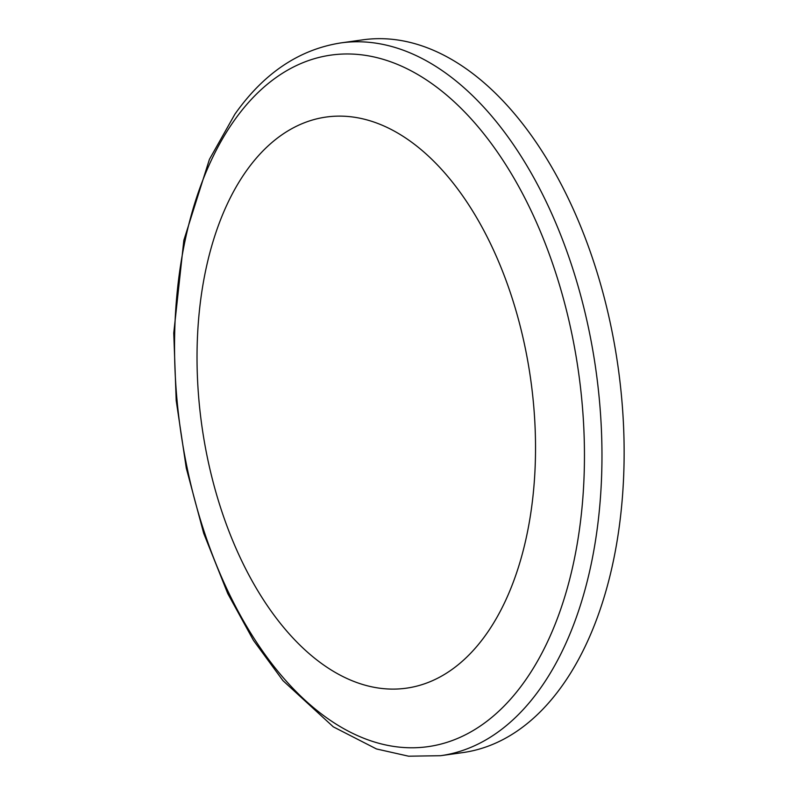 <?xml version="1.0" encoding="UTF-8"?>
<svg xmlns="http://www.w3.org/2000/svg" width="796" height="796" viewBox="0 0 796 796"><rect width="100%" height="100%" fill="white"/><g stroke="black" fill="none" stroke-linecap="round" stroke-linejoin="round"><path stroke-width="1.19" d="M563.031 684.55A359.872 207.219 82 0 1 462.775 752.598L440.606 755.702A359.872 207.219 -98 0 0 540.862 687.654A359.872 207.219 -98 0 0 574.603 274.511A359.872 207.219 -98 0 0 340.907 42.904L363.066 39.8A359.872 207.219 82 0 1 596.771 271.406A359.872 207.219 82 0 1 563.031 684.55M486.585 633.775A288.371 166.046 82 0 1 203.07 433.91A288.371 166.046 82 0 1 409.243 140.474A288.371 166.046 82 0 1 486.585 633.775M233.845 121.072A349.195 201.07 -98 0 0 235.347 606.025A349.195 201.07 -98 0 0 525.151 680.68A349.195 201.07 -98 0 0 523.649 195.726A349.195 201.07 -98 0 0 233.845 121.072M340.907 42.904C299.137 49.442 263.794 73.212 234.88 114.206L209.418 159.379L183.846 240.283L173.757 332.997L176.205 400.617L186.304 468.197L203.696 533.3L227.756 593.577L253.456 640.372L282.948 680.64L333.295 726.838L376.478 748.956L408.607 756.2L440.606 755.702"/></g></svg>
